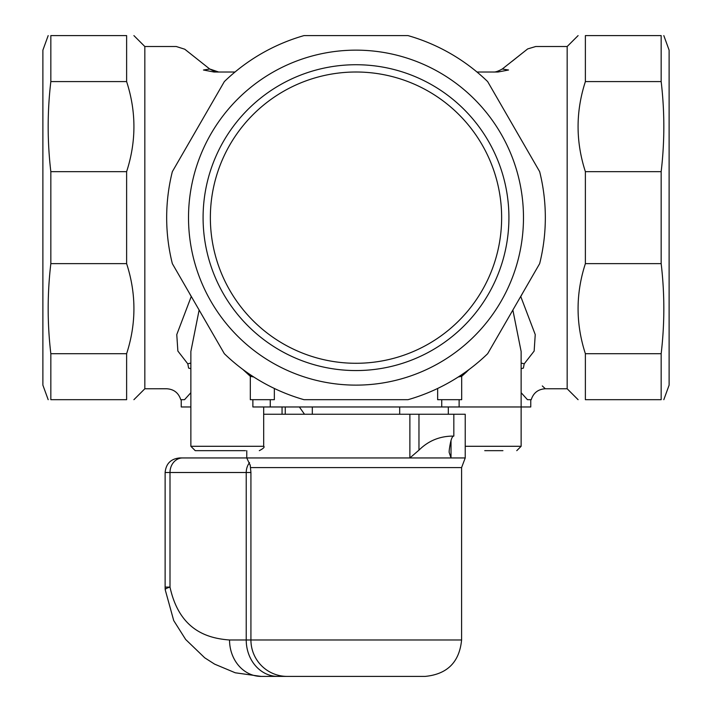 <?xml version="1.0" encoding="UTF-8"?>
<svg xmlns="http://www.w3.org/2000/svg" width="712" height="712" viewBox="0 0 712 712"><rect width="100%" height="100%" fill="white"/><g stroke="black" fill="none" stroke-linecap="round" stroke-linejoin="round"><path stroke-width="1.07" d="M299.36 406.97L304.513 414.25M484.73 450.66L502.93 450.66M448.32 414.25L448.32 406.97M252.876 399.69L252.876 406.97L530.76 406.97L530.76 399.69L527.467 399.69C532.38 399.69 532.38 399.69 527.467 399.69L521.131 392.686M181.24 399.69L181.24 406.97L190.869 406.97L190.869 446.291L195.23 450.66L245.48 450.66M304.656 676.4L261.073 676.4A36.41 31.533 -90 0 1 229.54 639.99C208.189 638.397 179.513 630.805 169.999 587.097L169.999 472.51L165.122 472.51C165.985 463.663 170.835 458.813 179.682 457.949L182.61 457.949A14.56 12.611 90 0 0 169.999 472.51L250.927 472.51L250.259 465.488L246.77 457.949L182.61 457.949L465.23 457.949L465.23 414.25L263.68 414.25M165.122 472.51L165.122 587.097L169.999 587.097A36.41 4.575 175.8 0 0 165.22 589.759A36.41 4.575 175.8 0 0 165.228 589.839M165.122 587.097A36.41 36.41 0 0 0 165.22 589.759L173.719 620.579L185.663 639.474L204.709 657.799L214.597 664.127L235.263 672.787L261.073 676.4L425.18 676.4C447.296 674.237 459.427 662.107 461.59 639.99L229.54 639.99M453.829 414.25L453.829 436.1L452.672 436.1C439.509 436.225 428.277 440.906 418.968 450.144L409.881 457.949L409.881 414.25M451.016 440.568L451.016 457.949L449.121 452.245L449.245 450.144C450.465 440.906 451.942 436.225 453.678 436.1M250.259 465.488L250.152 464.838M322.225 399.69L389.776 399.69L322.225 399.69M542.304 385.931L545.321 388.761C538.147 389.206 533.448 392.846 531.232 399.69L530.76 399.69M437.649 388.458L437.649 399.69L461.688 399.69L461.688 376.31L469.217 369.386M242.765 369.377L250.312 376.31L250.312 399.69L274.351 399.69L274.351 388.458M224.342 353.704A189.33 189.33 0 0 0 303.997 399.69L408.003 399.69A189.33 189.33 0 0 0 487.658 353.704L539.66 263.636A189.33 189.33 0 0 0 539.66 171.654L487.658 81.586A189.33 189.33 0 0 0 408.003 35.6L303.997 35.6A189.33 189.33 0 0 0 224.342 81.586L172.34 171.654A189.33 189.33 0 0 0 172.34 263.636L224.342 353.704M193.53 176.968A167.48 167.48 0 0 1 523.48 217.65A167.48 167.48 0 0 1 335.503 383.866A167.48 167.48 0 0 1 193.53 176.968M661.163 353.704L585.38 353.704C575.643 323.684 575.643 293.656 585.38 263.636L661.163 263.636C664.714 293.656 664.714 323.684 661.163 353.704L661.163 399.69C664.714 399.69 664.714 399.69 661.163 399.69C664.714 399.69 664.714 399.69 661.163 399.69L585.38 399.69L585.38 353.704M661.163 171.654L585.38 171.654C575.643 141.635 575.643 111.615 585.38 81.586L585.38 35.6L661.163 35.6C664.714 35.6 664.714 35.6 661.163 35.6C664.714 35.6 664.714 35.6 661.163 35.6L661.163 81.586C664.714 111.615 664.714 141.635 661.163 171.654L661.163 263.636M663.815 399.69L669.12 385.13L669.12 50.16L663.815 35.6M48.185 35.6L42.88 50.16L42.88 385.13L48.185 399.69M126.62 353.704L126.62 399.69L50.837 399.69C47.286 399.69 47.286 399.69 50.837 399.69C47.286 399.69 47.286 399.69 50.837 399.69L50.837 353.704C47.286 323.684 47.286 293.656 50.837 263.636L50.837 171.654C47.286 141.635 47.286 111.615 50.837 81.586L50.837 35.6C47.286 35.6 47.286 35.6 50.837 35.6C47.286 35.6 47.286 35.6 50.837 35.6L126.62 35.6L126.62 81.586C136.357 111.615 136.357 141.635 126.62 171.654L126.62 263.636C136.357 293.656 136.357 323.684 126.62 353.704L50.837 353.704M585.38 263.636L585.38 171.654M585.38 81.586L661.163 81.586M578.099 399.69L567.17 388.77L567.17 46.52L578.099 35.6M585.38 35.6C575.643 35.6 575.643 35.6 585.38 35.6C575.643 35.6 575.643 35.6 585.38 35.6M585.38 399.69C575.643 399.69 575.643 399.69 585.38 399.69C575.643 399.69 575.643 399.69 585.38 399.69M50.837 263.636L126.62 263.636M126.62 171.654L50.837 171.654M50.837 81.586L126.62 81.586M176.345 46.52L144.83 46.52L144.83 388.77L133.9 399.69M126.62 35.6C136.357 35.6 136.357 35.6 126.62 35.6C136.357 35.6 136.357 35.6 126.62 35.6M126.62 399.69C136.357 399.69 136.357 399.69 126.62 399.69C136.357 399.69 136.357 399.69 126.62 399.69M512.862 310.032L521.131 351.461L521.131 446.291L465.23 446.291M458.225 377.004L461.688 376.31L458.225 377.004M250.811 375.064A14.56 8.339 -58.7 0 0 250.312 376.31L253.775 377.004M190.869 392.686L184.541 399.681C179.62 399.69 179.62 399.69 184.533 399.69C179.62 399.69 179.62 399.69 184.533 399.69L190.869 392.686M508.92 217.65A152.92 152.92 0 0 0 279.54 85.218A152.92 152.92 0 0 0 279.54 350.073A152.92 152.92 0 0 0 508.92 217.65M501.64 217.65A145.64 145.64 0 0 1 283.18 343.771A145.64 145.64 0 0 1 283.18 91.519A145.64 145.64 0 0 1 501.64 217.65M190.869 406.97L190.869 351.452L199.129 310.032M461.189 375.064A14.56 8.339 -121.3 0 1 461.688 376.31L466.823 371.7M185.565 49.84L209.737 69.028L203.463 70.007C167.925 39.365 167.925 39.365 203.463 70.007L213.965 72.01L235.022 72.01M476.978 72.01L498.035 72.01L508.537 70.007C544.084 39.356 544.084 39.356 508.537 70.007L502.245 69.011L502.841 68.575M189.152 292.748L191.234 296.548L176.772 334.578L177.867 351.043L187.808 363.859L188.609 368.104C159.737 395.311 159.737 395.311 188.609 368.104A14.56 11.615 -135.7 0 1 190.869 368.789M195.195 132.085L189.152 142.542M187.808 363.859A14.56 10.199 126.6 0 1 190.869 363.165M521.131 368.789A14.56 11.615 135.7 0 1 523.391 368.104C552.254 395.302 552.254 395.302 523.391 368.104L524.192 363.859L534.151 351.06L535.237 334.578L520.766 296.548L522.848 292.748M522.848 142.542L516.805 132.085M521.131 363.165A14.56 10.199 -126.6 0 1 524.192 363.859M227.27 450.66L195.23 450.66M285.254 414.25L285.254 406.97M277.751 676.4A36.41 31.533 -90 0 1 246.227 639.99L246.227 472.51A14.56 12.611 -90 0 1 249.556 462.649M287.159 676.4A36.41 36.232 -90 0 1 250.927 639.99L250.927 472.51M250.473 467.579L461.59 467.579L461.59 639.99M418.968 414.25L418.968 450.144M270.257 399.69L270.257 406.97M441.743 399.69L441.743 406.97M459.124 399.69L459.124 406.97M263.68 406.97L263.68 446.291L190.869 446.291M521.131 446.291L516.77 450.66M246.77 457.949L246.77 450.66M461.59 467.579L465.23 457.949M282.059 414.25L282.059 406.97M144.83 46.52L133.9 35.6M209.72 69.011L184.755 49.217L176.345 46.538M209.711 68.975C213.734 71.253 216.706 72.259 218.637 72.01L209.711 68.984M523.017 52.59L512.053 61.348M535.655 46.538L527.672 48.923L502.263 69.028M502.289 68.975C498.267 71.253 495.294 72.259 493.363 72.01M180.768 399.69C178.543 392.855 173.853 389.206 166.679 388.761L144.83 388.77M567.17 46.52L535.655 46.52M567.17 388.77L545.321 388.77M312.31 406.97L312.31 414.25M399.69 406.97L399.69 414.25M263.68 446.291C264.935 447.002 263.476 448.462 259.31 450.66"/></g></svg>
